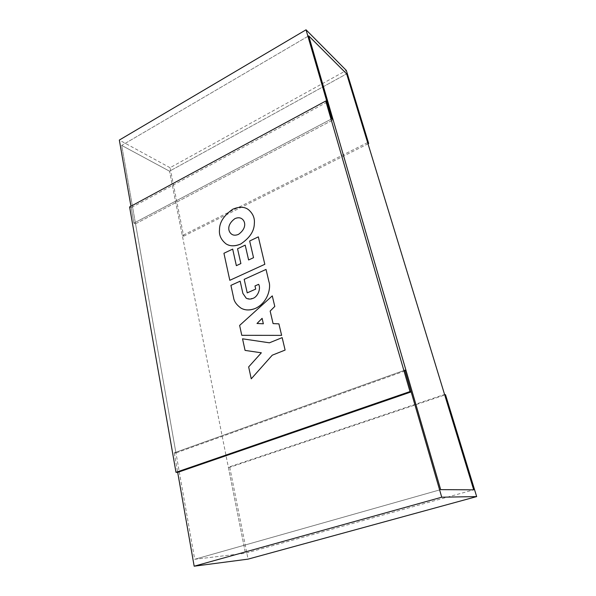 <?xml version="1.0" encoding="UTF-8"?>
<svg xmlns="http://www.w3.org/2000/svg" width="596" height="596" viewBox="0 0 596 596"><rect width="100%" height="100%" fill="white"/><g stroke="black" fill="none" stroke-linecap="round" stroke-linejoin="round"><path stroke-width="0.45" stroke-dasharray="2.98 2.23" d="M367.628 142.571L182.324 235.569L169.525 171.186L121.711 145.417L135.53 223.805L333.119 119.841L135.53 223.805L133.921 223.12L135.53 223.805L175.947 452.945L406.032 370.548L175.947 452.945L174.263 452.833L175.947 452.945L194.698 559.286L440.668 489.636L194.698 559.286L245.44 553.244L473.701 489.83L245.44 553.244L169.525 171.186L346.641 73.852L169.525 171.186L121.711 145.417L308.698 35.872L121.711 145.417L194.698 559.286L245.44 553.244L228.35 467.242L444.564 394.455M174.263 452.833L404.848 370.153L174.263 452.833L177.69 472.367L174.263 452.833M228.35 467.242L229.751 467.309L445.517 394.738M229.751 467.309L248.055 559.13M182.324 235.569L183.687 236.172L170.039 167.707L346.328 70.44M170.039 167.707L119.334 140.06M327.04 102.139L131.209 207.676L133.921 223.12L331.86 118.76L133.921 223.12L130.949 206.216M183.687 236.172L368.015 143.822M131.209 207.676L129.593 206.954M232.351 234.608C234.064 235.472 236.113 235.398 238.497 234.37C246.729 228.484 245.664 221.429 241.834 218.754L241.291 218.434M247.198 208.846C243.265 206.596 238.46 206.723 232.79 209.218C223.873 215.476 219.44 222.338 219.499 229.788C218.918 235.137 221.064 239.801 225.944 243.801L227.448 244.613M232.678 249.106L223.932 253.27L229.818 280.314M236.359 265.674L240.888 263.566L237.551 248.77L245.209 245.135M248.606 259.975L253.538 257.681L249.664 240.993M258.336 236.873L249.672 241M240.166 281.178L230.92 285.372L233.565 297.546C234.034 301.315 236.463 304.809 240.844 308.013L243.31 309.145M266.04 269.437L244.181 279.345L247.228 292.867M258.604 284.344L258.597 284.337C261.227 288.419 257.666 296.927 252.965 298.365L247.228 298.656M272.29 295.877L239.629 325.423L241.79 335.325M273.087 323.598L278.913 323.859M257.003 323.486L263.358 323.792L262.113 318.346M261.339 352.802L248.651 366.92M248.666 366.92L251.251 378.818M282.169 337.634L269.429 342.812L242.542 338.811L245.068 350.403"/><path stroke-width="0.89" d="M368.015 143.822L368.678 143.494L367.628 142.571L346.641 73.852L308.698 35.872L333.119 119.841L331.86 118.76L333.119 119.841L406.032 370.548L404.848 370.153L406.032 370.548L440.668 489.636L473.701 489.83L346.641 73.852L308.698 35.872L440.668 489.636L473.701 489.83L444.564 394.455L445.517 394.738L476.666 496.587L441.74 497.206L194.169 566.2L248.055 559.13L476.666 496.587M368.678 143.494L346.328 70.44L306.039 29.8L331.86 118.76L327.04 102.139L325.774 101.015L129.593 206.954L175.991 472.315L177.69 472.367L411.166 391.9L404.848 370.153L441.74 497.206M177.69 472.367L194.169 566.2M130.949 206.216L119.334 140.06L306.039 29.8M175.991 472.315L409.981 391.565L411.166 391.9M325.774 101.015L409.981 391.565M241.291 218.434C239.54 217.48 237.417 217.547 234.928 218.635C226.763 224.61 227.806 231.501 231.732 234.258C233.49 235.457 235.74 235.495 238.489 234.37C246.714 228.477 245.656 221.421 241.827 218.754C240.039 217.488 237.737 217.451 234.921 218.628C226.778 224.61 227.814 231.509 231.74 234.258L232.351 234.608M227.448 244.613C231.166 246.401 235.576 246.208 240.687 244.032C249.717 237.975 254.269 231.121 254.343 223.485C254.894 218.032 252.868 213.375 248.271 209.501L247.198 208.846M240.68 244.025C249.709 237.968 254.261 231.121 254.336 223.478C254.887 218.032 252.86 213.368 248.264 209.501C244.278 206.626 239.115 206.529 232.783 209.211C223.865 215.476 219.432 222.33 219.492 229.78C218.911 235.129 221.056 239.801 225.936 243.794C229.773 246.379 234.69 246.461 240.68 244.025M223.932 253.27L229.81 280.314L264.818 264.304L258.329 236.865L249.664 240.993L253.531 257.681L248.599 259.975L245.202 245.135L237.551 248.77L240.881 263.566L236.351 265.667L232.671 249.098L223.932 253.27M258.336 236.873L264.825 264.304L229.81 280.314M232.678 249.106L236.359 265.667M245.209 245.135L248.606 259.968M243.31 309.145C246.9 310.434 250.901 310.203 255.304 308.452C268.498 302.395 270.994 286.959 268.96 281.789L266.032 269.429L244.181 279.345L247.221 292.86L255.699 289.097L254.976 285.953L258.597 284.337C261.219 288.412 257.651 296.927 252.957 298.358C250.648 299.378 248.39 299.311 246.17 298.149L242.877 293.388L240.158 281.178L230.913 285.372L233.558 297.538C234.027 301.315 236.456 304.802 240.836 308.013C244.792 310.419 249.612 310.561 255.297 308.445C268.491 302.388 270.986 286.959 268.952 281.781L266.04 269.437M247.228 292.867L255.699 289.097M255.706 289.097L254.991 285.953L258.604 284.344M247.228 298.656L246.178 298.149L242.87 293.381L240.166 281.178M281.625 335.369L278.906 323.859L273.08 323.598L270.152 311.067L274.786 306.433L272.283 295.877L239.629 325.423L241.782 335.317L281.632 335.369L278.906 323.859M241.79 335.325L281.632 335.369M272.29 295.877L274.786 306.433M273.087 323.598L270.152 311.067M270.159 311.075L274.793 306.441M262.106 318.353L257.003 323.486L263.35 323.792L262.106 318.339L256.995 323.479M248.651 366.92L251.244 378.818L272.26 355.186L285.104 350.075L282.161 337.634L269.414 342.812L242.542 338.811L245.06 350.396L261.339 352.802L248.651 366.92M245.068 350.403L261.339 352.802M282.169 337.634L285.111 350.075L272.26 355.186L251.251 378.818"/></g></svg>

